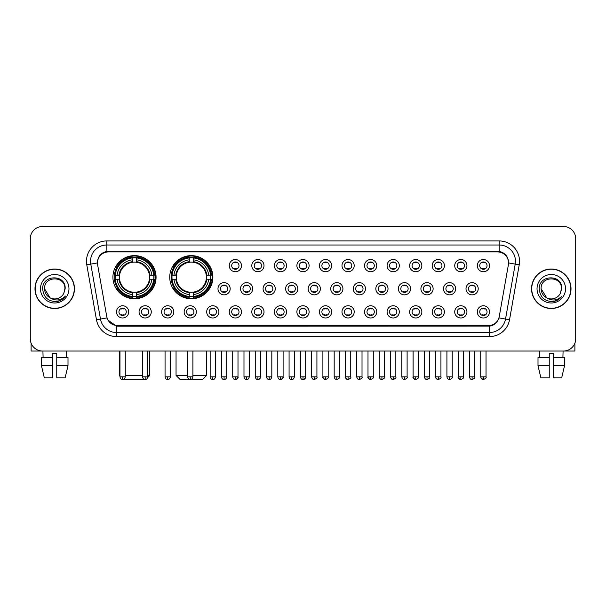 <?xml version="1.0" encoding="UTF-8"?>
<svg xmlns="http://www.w3.org/2000/svg" width="606" height="606" viewBox="0 0 606 606"><rect width="100%" height="100%" fill="white"/><g stroke="black" fill="none" stroke-linecap="round" stroke-linejoin="round"><path stroke-width="0.91" d="M169.741 277.192A21.574 21.574 0 0 0 191.314 298.766A21.574 21.574 0 0 0 212.888 277.192A21.574 21.574 0 0 0 191.314 255.626A21.574 21.574 0 0 0 169.741 277.192M112.921 277.192A21.574 21.574 0 0 0 134.494 298.766A21.574 21.574 0 0 0 156.068 277.192A21.574 21.574 0 0 0 134.494 255.626A21.574 21.574 0 0 0 112.921 277.192M151.265 311.87A6.105 6.105 0 0 1 145.16 317.976A6.105 6.105 0 0 1 139.054 311.87A6.105 6.105 0 0 1 145.16 305.765A6.105 6.105 0 0 1 151.265 311.87M141.493 311.87A3.666 3.666 0 0 0 145.16 315.537A3.666 3.666 0 0 0 148.826 311.87A3.666 3.666 0 0 0 145.16 308.212A3.666 3.666 0 0 0 141.493 311.87M173.816 311.87A6.105 6.105 0 0 1 167.71 317.976A6.105 6.105 0 0 1 161.605 311.87A6.105 6.105 0 0 1 167.71 305.765A6.105 6.105 0 0 1 173.816 311.87M164.044 311.87A3.666 3.666 0 0 0 167.71 315.537A3.666 3.666 0 0 0 171.369 311.87A3.666 3.666 0 0 0 167.71 308.212A3.666 3.666 0 0 0 164.044 311.87M196.359 311.87A6.105 6.105 0 0 1 190.254 317.976A6.105 6.105 0 0 1 184.148 311.87A6.105 6.105 0 0 1 190.254 305.765A6.105 6.105 0 0 1 196.359 311.87M186.595 311.87A3.666 3.666 0 0 0 190.254 315.537A3.666 3.666 0 0 0 193.92 311.87A3.666 3.666 0 0 0 190.254 308.212A3.666 3.666 0 0 0 186.595 311.87M218.91 311.87A6.105 6.105 0 0 1 212.804 317.976A6.105 6.105 0 0 1 206.699 311.87A6.105 6.105 0 0 1 212.804 305.765A6.105 6.105 0 0 1 218.91 311.87M209.146 311.87A3.666 3.666 0 0 0 212.804 315.537A3.666 3.666 0 0 0 216.471 311.87A3.666 3.666 0 0 0 212.804 308.212A3.666 3.666 0 0 0 209.146 311.87M241.461 311.87A6.105 6.105 0 0 1 235.355 317.976A6.105 6.105 0 0 1 229.25 311.87A6.105 6.105 0 0 1 235.355 305.765A6.105 6.105 0 0 1 241.461 311.87M231.689 311.87A3.666 3.666 0 0 0 235.355 315.537A3.666 3.666 0 0 0 239.014 311.87A3.666 3.666 0 0 0 235.355 308.212A3.666 3.666 0 0 0 231.689 311.87M264.011 311.87A6.105 6.105 0 0 1 257.906 317.976A6.105 6.105 0 0 1 251.801 311.87A6.105 6.105 0 0 1 257.906 305.765A6.105 6.105 0 0 1 264.011 311.87M254.24 311.87A3.666 3.666 0 0 0 257.906 315.537A3.666 3.666 0 0 0 261.565 311.87A3.666 3.666 0 0 0 257.906 308.212A3.666 3.666 0 0 0 254.24 311.87M286.555 311.87A6.105 6.105 0 0 1 280.449 317.976A6.105 6.105 0 0 1 274.344 311.87A6.105 6.105 0 0 1 280.449 305.765A6.105 6.105 0 0 1 286.555 311.87M276.79 311.87A3.666 3.666 0 0 0 280.449 315.537A3.666 3.666 0 0 0 284.116 311.87A3.666 3.666 0 0 0 280.449 308.212A3.666 3.666 0 0 0 276.79 311.87M309.105 311.87A6.105 6.105 0 0 1 303 317.976A6.105 6.105 0 0 1 296.895 311.87A6.105 6.105 0 0 1 303 305.765A6.105 6.105 0 0 1 309.105 311.87M299.334 311.87A3.666 3.666 0 0 0 303 315.537A3.666 3.666 0 0 0 306.666 311.87A3.666 3.666 0 0 0 303 308.212A3.666 3.666 0 0 0 299.334 311.87M331.656 311.87A6.105 6.105 0 0 1 325.551 317.976A6.105 6.105 0 0 1 319.445 311.87A6.105 6.105 0 0 1 325.551 305.765A6.105 6.105 0 0 1 331.656 311.87M321.884 311.87A3.666 3.666 0 0 0 325.551 315.537A3.666 3.666 0 0 0 329.209 311.87A3.666 3.666 0 0 0 325.551 308.212A3.666 3.666 0 0 0 321.884 311.87M354.199 311.87A6.105 6.105 0 0 1 348.094 317.976A6.105 6.105 0 0 1 341.989 311.87A6.105 6.105 0 0 1 348.094 305.765A6.105 6.105 0 0 1 354.199 311.87M344.435 311.87A3.666 3.666 0 0 0 348.094 315.537A3.666 3.666 0 0 0 351.76 311.87A3.666 3.666 0 0 0 348.094 308.212A3.666 3.666 0 0 0 344.435 311.87M376.75 311.87A6.105 6.105 0 0 1 370.645 317.976A6.105 6.105 0 0 1 364.539 311.87A6.105 6.105 0 0 1 370.645 305.765A6.105 6.105 0 0 1 376.75 311.87M366.986 311.87A3.666 3.666 0 0 0 370.645 315.537A3.666 3.666 0 0 0 374.311 311.87A3.666 3.666 0 0 0 370.645 308.212A3.666 3.666 0 0 0 366.986 311.87M399.301 311.87A6.105 6.105 0 0 1 393.196 317.976A6.105 6.105 0 0 1 387.09 311.87A6.105 6.105 0 0 1 393.196 305.765A6.105 6.105 0 0 1 399.301 311.87M389.529 311.87A3.666 3.666 0 0 0 393.196 315.537A3.666 3.666 0 0 0 396.854 311.87A3.666 3.666 0 0 0 393.196 308.212A3.666 3.666 0 0 0 389.529 311.87M421.852 311.87A6.105 6.105 0 0 1 415.746 317.976A6.105 6.105 0 0 1 409.641 311.87A6.105 6.105 0 0 1 415.746 305.765A6.105 6.105 0 0 1 421.852 311.87M412.08 311.87A3.666 3.666 0 0 0 415.746 315.537A3.666 3.666 0 0 0 419.405 311.87A3.666 3.666 0 0 0 415.746 308.212A3.666 3.666 0 0 0 412.08 311.87M444.395 311.87A6.105 6.105 0 0 1 438.289 317.976A6.105 6.105 0 0 1 432.184 311.87A6.105 6.105 0 0 1 438.289 305.765A6.105 6.105 0 0 1 444.395 311.87M434.631 311.87A3.666 3.666 0 0 0 438.289 315.537A3.666 3.666 0 0 0 441.956 311.87A3.666 3.666 0 0 0 438.289 308.212A3.666 3.666 0 0 0 434.631 311.87M466.946 311.87A6.105 6.105 0 0 1 460.84 317.976A6.105 6.105 0 0 1 454.735 311.87A6.105 6.105 0 0 1 460.84 305.765A6.105 6.105 0 0 1 466.946 311.87M457.174 311.87A3.666 3.666 0 0 0 460.84 315.537A3.666 3.666 0 0 0 464.507 311.87A3.666 3.666 0 0 0 460.84 308.212A3.666 3.666 0 0 0 457.174 311.87M489.497 311.87A6.105 6.105 0 0 1 483.391 317.976A6.105 6.105 0 0 1 477.286 311.87A6.105 6.105 0 0 1 483.391 305.765A6.105 6.105 0 0 1 489.497 311.87M479.725 311.87A3.666 3.666 0 0 0 483.391 315.537A3.666 3.666 0 0 0 487.05 311.87A3.666 3.666 0 0 0 483.391 308.212A3.666 3.666 0 0 0 479.725 311.87M128.714 311.87A6.105 6.105 0 0 1 122.609 317.976A6.105 6.105 0 0 1 116.504 311.87A6.105 6.105 0 0 1 122.609 305.765A6.105 6.105 0 0 1 128.714 311.87M118.95 311.87A3.666 3.666 0 0 0 122.609 315.537A3.666 3.666 0 0 0 126.275 311.87A3.666 3.666 0 0 0 122.609 308.212A3.666 3.666 0 0 0 118.95 311.87M230.182 288.751A6.105 6.105 0 0 1 224.076 294.857A6.105 6.105 0 0 1 217.978 288.751A6.105 6.105 0 0 1 224.076 282.646A6.105 6.105 0 0 1 230.182 288.751M220.417 288.751A3.666 3.666 0 0 0 224.076 292.418A3.666 3.666 0 0 0 227.742 288.751A3.666 3.666 0 0 0 224.076 285.093A3.666 3.666 0 0 0 220.417 288.751M252.732 288.751A6.105 6.105 0 0 1 246.627 294.857A6.105 6.105 0 0 1 240.521 288.751A6.105 6.105 0 0 1 246.627 282.646A6.105 6.105 0 0 1 252.732 288.751M242.968 288.751A3.666 3.666 0 0 0 246.627 292.418A3.666 3.666 0 0 0 250.293 288.751A3.666 3.666 0 0 0 246.627 285.093A3.666 3.666 0 0 0 242.968 288.751M275.283 288.751A6.105 6.105 0 0 1 269.178 294.857A6.105 6.105 0 0 1 263.072 288.751A6.105 6.105 0 0 1 269.178 282.646A6.105 6.105 0 0 1 275.283 288.751M265.511 288.751A3.666 3.666 0 0 0 269.178 292.418A3.666 3.666 0 0 0 272.844 288.751A3.666 3.666 0 0 0 269.178 285.093A3.666 3.666 0 0 0 265.511 288.751M297.834 288.751A6.105 6.105 0 0 1 291.728 294.857A6.105 6.105 0 0 1 285.623 288.751A6.105 6.105 0 0 1 291.728 282.646A6.105 6.105 0 0 1 297.834 288.751M288.062 288.751A3.666 3.666 0 0 0 291.728 292.418A3.666 3.666 0 0 0 295.387 288.751A3.666 3.666 0 0 0 291.728 285.093A3.666 3.666 0 0 0 288.062 288.751M320.377 288.751A6.105 6.105 0 0 1 314.272 294.857A6.105 6.105 0 0 1 308.166 288.751A6.105 6.105 0 0 1 314.272 282.646A6.105 6.105 0 0 1 320.377 288.751M310.613 288.751A3.666 3.666 0 0 0 314.272 292.418A3.666 3.666 0 0 0 317.938 288.751A3.666 3.666 0 0 0 314.272 285.093A3.666 3.666 0 0 0 310.613 288.751M342.928 288.751A6.105 6.105 0 0 1 336.822 294.857A6.105 6.105 0 0 1 330.717 288.751A6.105 6.105 0 0 1 336.822 282.646A6.105 6.105 0 0 1 342.928 288.751M333.156 288.751A3.666 3.666 0 0 0 336.822 292.418A3.666 3.666 0 0 0 340.489 288.751A3.666 3.666 0 0 0 336.822 285.093A3.666 3.666 0 0 0 333.156 288.751M365.479 288.751A6.105 6.105 0 0 1 359.373 294.857A6.105 6.105 0 0 1 353.268 288.751A6.105 6.105 0 0 1 359.373 282.646A6.105 6.105 0 0 1 365.479 288.751M355.707 288.751A3.666 3.666 0 0 0 359.373 292.418A3.666 3.666 0 0 0 363.032 288.751A3.666 3.666 0 0 0 359.373 285.093A3.666 3.666 0 0 0 355.707 288.751M388.022 288.751A6.105 6.105 0 0 1 381.924 294.857A6.105 6.105 0 0 1 375.818 288.751A6.105 6.105 0 0 1 381.924 282.646A6.105 6.105 0 0 1 388.022 288.751M378.258 288.751A3.666 3.666 0 0 0 381.924 292.418A3.666 3.666 0 0 0 385.583 288.751A3.666 3.666 0 0 0 381.924 285.093A3.666 3.666 0 0 0 378.258 288.751M410.573 288.751A6.105 6.105 0 0 1 404.467 294.857A6.105 6.105 0 0 1 398.362 288.751A6.105 6.105 0 0 1 404.467 282.646A6.105 6.105 0 0 1 410.573 288.751M400.808 288.751A3.666 3.666 0 0 0 404.467 292.418A3.666 3.666 0 0 0 408.133 288.751A3.666 3.666 0 0 0 404.467 285.093A3.666 3.666 0 0 0 400.808 288.751M433.123 288.751A6.105 6.105 0 0 1 427.018 294.857A6.105 6.105 0 0 1 420.912 288.751A6.105 6.105 0 0 1 427.018 282.646A6.105 6.105 0 0 1 433.123 288.751M423.352 288.751A3.666 3.666 0 0 0 427.018 292.418A3.666 3.666 0 0 0 430.684 288.751A3.666 3.666 0 0 0 427.018 285.093A3.666 3.666 0 0 0 423.352 288.751M455.674 288.751A6.105 6.105 0 0 1 449.569 294.857A6.105 6.105 0 0 1 443.463 288.751A6.105 6.105 0 0 1 449.569 282.646A6.105 6.105 0 0 1 455.674 288.751M445.902 288.751A3.666 3.666 0 0 0 449.569 292.418A3.666 3.666 0 0 0 453.227 288.751A3.666 3.666 0 0 0 449.569 285.093A3.666 3.666 0 0 0 445.902 288.751M478.217 288.751A6.105 6.105 0 0 1 472.112 294.857A6.105 6.105 0 0 1 466.006 288.751A6.105 6.105 0 0 1 472.112 282.646A6.105 6.105 0 0 1 478.217 288.751M468.453 288.751A3.666 3.666 0 0 0 472.112 292.418A3.666 3.666 0 0 0 475.778 288.751A3.666 3.666 0 0 0 472.112 285.093A3.666 3.666 0 0 0 468.453 288.751M241.461 265.633A6.105 6.105 0 0 1 235.355 271.738A6.105 6.105 0 0 1 229.25 265.633A6.105 6.105 0 0 1 235.355 259.527A6.105 6.105 0 0 1 241.461 265.633M231.689 265.633A3.666 3.666 0 0 0 235.355 269.299A3.666 3.666 0 0 0 239.014 265.633A3.666 3.666 0 0 0 235.355 261.974A3.666 3.666 0 0 0 231.689 265.633M264.011 265.633A6.105 6.105 0 0 1 257.906 271.738A6.105 6.105 0 0 1 251.801 265.633A6.105 6.105 0 0 1 257.906 259.527A6.105 6.105 0 0 1 264.011 265.633M254.24 265.633A3.666 3.666 0 0 0 257.906 269.299A3.666 3.666 0 0 0 261.565 265.633A3.666 3.666 0 0 0 257.906 261.974A3.666 3.666 0 0 0 254.24 265.633M286.555 265.633A6.105 6.105 0 0 1 280.449 271.738A6.105 6.105 0 0 1 274.344 265.633A6.105 6.105 0 0 1 280.449 259.527A6.105 6.105 0 0 1 286.555 265.633M276.79 265.633A3.666 3.666 0 0 0 280.449 269.299A3.666 3.666 0 0 0 284.116 265.633A3.666 3.666 0 0 0 280.449 261.974A3.666 3.666 0 0 0 276.79 265.633M309.105 265.633A6.105 6.105 0 0 1 303 271.738A6.105 6.105 0 0 1 296.895 265.633A6.105 6.105 0 0 1 303 259.527A6.105 6.105 0 0 1 309.105 265.633M299.334 265.633A3.666 3.666 0 0 0 303 269.299A3.666 3.666 0 0 0 306.666 265.633A3.666 3.666 0 0 0 303 261.974A3.666 3.666 0 0 0 299.334 265.633M331.656 265.633A6.105 6.105 0 0 1 325.551 271.738A6.105 6.105 0 0 1 319.445 265.633A6.105 6.105 0 0 1 325.551 259.527A6.105 6.105 0 0 1 331.656 265.633M321.884 265.633A3.666 3.666 0 0 0 325.551 269.299A3.666 3.666 0 0 0 329.209 265.633A3.666 3.666 0 0 0 325.551 261.974A3.666 3.666 0 0 0 321.884 265.633M354.199 265.633A6.105 6.105 0 0 1 348.094 271.738A6.105 6.105 0 0 1 341.989 265.633A6.105 6.105 0 0 1 348.094 259.527A6.105 6.105 0 0 1 354.199 265.633M344.435 265.633A3.666 3.666 0 0 0 348.094 269.299A3.666 3.666 0 0 0 351.76 265.633A3.666 3.666 0 0 0 348.094 261.974A3.666 3.666 0 0 0 344.435 265.633M376.75 265.633A6.105 6.105 0 0 1 370.645 271.738A6.105 6.105 0 0 1 364.539 265.633A6.105 6.105 0 0 1 370.645 259.527A6.105 6.105 0 0 1 376.75 265.633M366.986 265.633A3.666 3.666 0 0 0 370.645 269.299A3.666 3.666 0 0 0 374.311 265.633A3.666 3.666 0 0 0 370.645 261.974A3.666 3.666 0 0 0 366.986 265.633M399.301 265.633A6.105 6.105 0 0 1 393.196 271.738A6.105 6.105 0 0 1 387.09 265.633A6.105 6.105 0 0 1 393.196 259.527A6.105 6.105 0 0 1 399.301 265.633M389.529 265.633A3.666 3.666 0 0 0 393.196 269.299A3.666 3.666 0 0 0 396.854 265.633A3.666 3.666 0 0 0 393.196 261.974A3.666 3.666 0 0 0 389.529 265.633M421.852 265.633A6.105 6.105 0 0 1 415.746 271.738A6.105 6.105 0 0 1 409.641 265.633A6.105 6.105 0 0 1 415.746 259.527A6.105 6.105 0 0 1 421.852 265.633M412.08 265.633A3.666 3.666 0 0 0 415.746 269.299A3.666 3.666 0 0 0 419.405 265.633A3.666 3.666 0 0 0 415.746 261.974A3.666 3.666 0 0 0 412.08 265.633M444.395 265.633A6.105 6.105 0 0 1 438.289 271.738A6.105 6.105 0 0 1 432.184 265.633A6.105 6.105 0 0 1 438.289 259.527A6.105 6.105 0 0 1 444.395 265.633M434.631 265.633A3.666 3.666 0 0 0 438.289 269.299A3.666 3.666 0 0 0 441.956 265.633A3.666 3.666 0 0 0 438.289 261.974A3.666 3.666 0 0 0 434.631 265.633M466.946 265.633A6.105 6.105 0 0 1 460.84 271.738A6.105 6.105 0 0 1 454.735 265.633A6.105 6.105 0 0 1 460.84 259.527A6.105 6.105 0 0 1 466.946 265.633M457.174 265.633A3.666 3.666 0 0 0 460.84 269.299A3.666 3.666 0 0 0 464.507 265.633A3.666 3.666 0 0 0 460.84 261.974A3.666 3.666 0 0 0 457.174 265.633M489.497 265.633A6.105 6.105 0 0 1 483.391 271.738A6.105 6.105 0 0 1 477.286 265.633A6.105 6.105 0 0 1 483.391 259.527A6.105 6.105 0 0 1 489.497 265.633M479.725 265.633A3.666 3.666 0 0 0 483.391 269.299A3.666 3.666 0 0 0 487.05 265.633A3.666 3.666 0 0 0 483.391 261.974A3.666 3.666 0 0 0 479.725 265.633M97.627 264.814A10.991 10.991 0 0 1 108.444 251.922L497.556 251.922A10.991 10.991 0 0 1 508.373 264.814L499.261 316.506A10.991 10.991 0 0 1 488.436 325.589L117.564 325.589A10.991 10.991 0 0 1 106.739 316.506L97.627 264.814M114.86 279.23A19.74 19.74 0 0 1 114.86 275.162M171.68 279.23A19.74 19.74 0 0 1 171.68 275.162M34.981 288.751A19.74 19.74 0 0 0 54.722 308.492A19.74 19.74 0 0 0 74.462 288.751A19.74 19.74 0 0 0 54.722 269.011A19.74 19.74 0 0 0 34.981 288.751M531.538 288.751A19.74 19.74 0 0 0 551.278 308.492A19.74 19.74 0 0 0 571.019 288.751A19.74 19.74 0 0 0 551.278 269.011A19.74 19.74 0 0 0 531.538 288.751M97.505 261.284L97.475 262.928L97.505 261.284C98.354 255.868 101.46 252.588 106.815 251.429L499.185 251.429C504.533 252.581 507.639 255.861 508.495 261.284L508.525 262.928M106.815 240.93L499.185 240.93A20.354 20.354 0 0 1 519.221 264.814L509.532 319.763A20.354 20.354 0 0 1 489.489 336.58L116.511 336.58A20.354 20.354 0 0 1 96.468 319.763L86.779 264.814A20.354 20.354 0 0 1 106.815 240.93L106.815 244.998L499.185 244.998A16.279 16.279 0 0 1 515.214 264.11L505.525 319.051A16.279 16.279 0 0 1 489.489 332.512L116.511 332.512A16.279 16.279 0 0 1 100.475 319.051L90.786 264.11A16.279 16.279 0 0 1 106.815 244.998L106.906 251.414M100.437 254.77L103.361 252.558M103.459 252.505L106.3 251.52M489.489 336.58L489.489 326.126C494.329 325.324 497.458 322.574 498.882 317.885C497.465 322.574 494.337 325.316 489.489 326.126L117.776 326.202L116.511 326.126L107.936 320.097M507.442 257.512L508.495 261.284M575.7 238.688A12.211 12.211 0 0 0 563.489 226.485L42.511 226.485A12.211 12.211 0 0 0 30.3 238.688L30.3 338.815A12.211 12.211 0 0 0 42.511 351.025L563.489 351.025A12.211 12.211 0 0 0 575.7 338.815L575.7 238.688L575.7 338.815M498.927 317.892L505.525 319.051L515.214 264.11L519.221 264.814M30.3 238.688L30.3 338.815M563.489 226.485L42.511 226.485M42.511 351.025L563.489 351.025M74.258 288.751A19.536 19.536 0 0 0 54.722 269.215A19.536 19.536 0 0 0 35.186 288.751A19.536 19.536 0 0 0 54.722 308.295A19.536 19.536 0 0 0 74.258 288.751M50.01 297.773L44.549 288.751C43.92 275.632 65.516 275.632 64.895 288.751L63.782 293.387L65.145 288.751C66.152 274.063 42.215 274.42 42.662 288.751C43.473 297.41 48.245 301.667 56.972 301.53C60.532 300.849 63.35 299.031 65.425 296.076C60.736 300.591 55.638 301.182 50.154 297.849A10.173 10.173 0 0 0 63.782 293.387L64.895 288.895M50.154 297.849C46.594 295.887 44.723 292.857 44.549 288.751M40.473 288.751A14.249 14.249 0 0 0 54.722 303A14.249 14.249 0 0 0 68.963 288.751A14.249 14.249 0 0 0 54.722 274.51A14.249 14.249 0 0 0 40.473 288.751M65.403 296.122L61.789 299.629M61.706 299.682L57.04 301.523M31.111 343.201L31.111 351.025L78.326 351.025M41.443 357.54L41.443 365.683L44.336 377.894L41.443 365.683L41.443 357.54L52.684 357.54L52.684 353.472L56.759 353.472L56.759 357.54L68.001 357.54L68.001 365.683L65.107 377.894L68.001 365.683L56.759 365.683L56.759 357.54L56.759 377.894L65.107 377.894M66.524 351.025L66.349 357.54M52.684 357.54L52.684 377.894L44.336 377.894M41.443 365.683L52.684 365.683M42.92 351.025L43.094 357.54M570.814 288.751A19.536 19.536 0 0 0 551.278 269.215A19.536 19.536 0 0 0 531.742 288.751A19.536 19.536 0 0 0 551.278 308.295A19.536 19.536 0 0 0 570.814 288.751M561.451 288.895L560.338 293.387L561.701 288.751C562.709 274.063 538.772 274.42 539.219 288.751C540.029 297.41 544.802 301.667 553.536 301.53C557.088 300.849 559.906 299.031 561.989 296.076C557.293 300.591 552.202 301.182 546.71 297.849L541.105 288.751C540.484 275.632 562.08 275.632 561.451 288.751L560.338 293.387A10.173 10.173 0 0 1 546.71 297.849C543.158 295.887 541.287 292.857 541.105 288.751M537.037 288.751A14.249 14.249 0 0 0 551.278 303A14.249 14.249 0 0 0 565.527 288.751A14.249 14.249 0 0 0 551.278 274.51A14.249 14.249 0 0 0 537.037 288.751M561.959 296.122L558.353 299.629M558.27 299.682L553.596 301.523M145.758 379.447L123.23 379.447M125.26 375.447L142.516 375.447M147.803 375.447L149.758 375.447L147.735 377.47M136.532 296.463L136.532 297.281A20.187 20.187 0 0 0 154.583 279.23L153.765 279.23A19.377 19.377 0 0 1 136.532 296.463L136.532 294.577A17.498 17.498 0 0 0 151.879 279.23L149.417 279.23A15.059 15.059 0 0 0 136.532 262.277L136.532 257.929A19.377 19.377 0 0 1 153.765 275.162L154.583 275.162A20.187 20.187 0 0 0 136.532 257.111L136.532 257.929M115.231 279.23L114.413 279.23A20.187 20.187 0 0 0 132.464 297.281L132.464 296.463A19.377 19.377 0 0 1 115.231 279.23L117.109 279.23A17.498 17.498 0 0 0 132.464 294.577L132.464 292.115A15.059 15.059 0 0 0 149.417 279.23L150.015 279.23A15.658 15.658 0 0 1 136.532 292.721L136.532 294.577M132.464 257.929L132.464 257.111A20.187 20.187 0 0 0 114.413 275.162L115.231 275.162A19.377 19.377 0 0 1 132.464 257.929L132.464 259.815A17.498 17.498 0 0 0 117.109 275.162L119.571 275.162A15.059 15.059 0 0 0 132.464 292.115L132.464 292.721A15.658 15.658 0 0 1 118.973 279.23L117.109 279.23M115.269 279.23A19.331 19.331 0 0 1 115.269 275.162M136.532 257.967A19.331 19.331 0 0 0 132.464 257.967M153.719 275.162A19.331 19.331 0 0 1 153.719 279.23M153.765 275.162L151.879 275.162A17.498 17.498 0 0 0 136.532 259.815M151.879 279.23L153.765 279.23M132.464 294.577L132.464 296.463M149.417 275.162L151.879 275.162M149.417 279.23A15.059 15.059 0 0 1 136.532 292.115L136.532 292.721M132.464 292.115A15.059 15.059 0 0 1 119.571 279.23L118.973 279.23M136.532 296.417A19.331 19.331 0 0 1 132.464 296.417M117.109 275.162L115.231 275.162M132.464 262.246L132.464 259.815M136.532 262.277A15.059 15.059 0 0 0 119.571 275.162L118.973 275.162A15.658 15.658 0 0 1 132.464 261.671M136.532 262.246L136.532 261.671A15.658 15.658 0 0 1 150.015 275.162M119.23 351.025L119.23 375.447L119.965 375.447M117.564 266.208L116.405 266.208A21.165 21.165 0 0 1 155.659 277.192A21.165 21.165 0 0 1 116.405 288.183L117.564 288.183M192.905 375.447L206.578 375.447L202.51 379.515L180.126 379.515L176.051 375.447L187.61 375.447M193.352 296.463L193.352 297.281A20.187 20.187 0 0 0 211.403 279.23L210.585 279.23A19.377 19.377 0 0 1 193.352 296.463L193.352 294.577A17.498 17.498 0 0 0 208.699 279.23L206.237 279.23A15.059 15.059 0 0 0 193.352 262.277L193.352 257.929A19.377 19.377 0 0 1 210.585 275.162L211.403 275.162A20.187 20.187 0 0 0 193.352 257.111L193.352 257.929M172.051 279.23L171.233 279.23A20.187 20.187 0 0 0 189.277 297.281L189.277 296.463A19.377 19.377 0 0 1 172.051 279.23L173.93 279.23A17.498 17.498 0 0 0 189.277 294.577L189.277 292.115A15.059 15.059 0 0 0 206.237 279.23L206.835 279.23A15.658 15.658 0 0 1 193.352 292.721L193.352 294.577M189.277 257.929L189.277 257.111A20.187 20.187 0 0 0 171.233 275.162L172.051 275.162A19.377 19.377 0 0 1 189.277 257.929L189.277 259.815A17.498 17.498 0 0 0 173.93 275.162L176.391 275.162A15.059 15.059 0 0 0 189.277 292.115L189.277 292.721A15.658 15.658 0 0 1 175.793 279.23L173.93 279.23M172.089 279.23A19.331 19.331 0 0 1 172.089 275.162M193.352 257.967A19.331 19.331 0 0 0 189.277 257.967M210.54 275.162A19.331 19.331 0 0 1 210.54 279.23M210.585 275.162L208.699 275.162A17.498 17.498 0 0 0 193.352 259.815M208.699 279.23L210.585 279.23M189.277 294.577L189.277 296.463M206.237 275.162L208.699 275.162M206.237 279.23A15.059 15.059 0 0 1 193.352 292.115L193.352 292.721M189.277 292.115A15.059 15.059 0 0 1 176.391 279.23L175.793 279.23M193.352 296.417A19.331 19.331 0 0 1 189.277 296.417M173.93 275.162L172.051 275.162M189.277 262.246L189.277 259.815M193.352 262.277A15.059 15.059 0 0 0 176.391 275.162L175.793 275.162A15.658 15.658 0 0 1 189.277 261.671M193.352 262.246L193.352 261.671A15.658 15.658 0 0 1 206.835 275.162M174.384 266.208L173.225 266.208A21.165 21.165 0 0 1 212.479 277.192A21.165 21.165 0 0 1 173.225 288.183L174.384 288.183M234.136 269.087L234.136 268.511A3.121 3.121 0 0 0 236.575 268.511L236.575 269.087M236.575 262.186L236.575 262.762A3.121 3.121 0 0 0 234.136 262.762L234.136 262.186M256.679 269.087L256.679 268.511A3.121 3.121 0 0 0 259.126 268.511L259.126 269.087M259.126 262.186L259.126 262.762A3.121 3.121 0 0 0 256.679 262.762L256.679 262.186M279.23 269.087L279.23 268.511A3.121 3.121 0 0 0 281.669 268.511L281.669 269.087M281.669 262.186L281.669 262.762A3.121 3.121 0 0 0 279.23 262.762L279.23 262.186M301.78 269.087L301.78 268.511A3.121 3.121 0 0 0 304.22 268.511L304.22 269.087M304.22 262.186L304.22 262.762A3.121 3.121 0 0 0 301.78 262.762L301.78 262.186M324.331 269.087L324.331 268.511A3.121 3.121 0 0 0 326.77 268.511L326.77 269.087M326.77 262.186L326.77 262.762A3.121 3.121 0 0 0 324.331 262.762L324.331 262.186M346.874 269.087L346.874 268.511A3.121 3.121 0 0 0 349.321 268.511L349.321 269.087M349.321 262.186L349.321 262.762A3.121 3.121 0 0 0 346.874 262.762L346.874 262.186M369.425 269.087L369.425 268.511A3.121 3.121 0 0 0 371.864 268.511L371.864 269.087M371.864 262.186L371.864 262.762A3.121 3.121 0 0 0 369.425 262.762L369.425 262.186M391.976 269.087L391.976 268.511A3.121 3.121 0 0 0 394.415 268.511L394.415 269.087M394.415 262.186L394.415 262.762A3.121 3.121 0 0 0 391.976 262.762L391.976 262.186M414.519 269.087L414.519 268.511A3.121 3.121 0 0 0 416.966 268.511L416.966 269.087M416.966 262.186L416.966 262.762A3.121 3.121 0 0 0 414.519 262.762L414.519 262.186M437.07 269.087L437.07 268.511A3.121 3.121 0 0 0 439.509 268.511L439.509 269.087M439.509 262.186L439.509 262.762A3.121 3.121 0 0 0 437.07 262.762L437.07 262.186M459.621 269.087L459.621 268.511A3.121 3.121 0 0 0 462.06 268.511L462.06 269.087M462.06 262.186L462.06 262.762A3.121 3.121 0 0 0 459.621 262.762L459.621 262.186M482.171 269.087L482.171 268.511A3.121 3.121 0 0 0 484.611 268.511L484.611 269.087M484.611 262.186L484.611 262.762A3.121 3.121 0 0 0 482.171 262.762L482.171 262.186M222.856 292.206L222.856 291.63A3.121 3.121 0 0 0 225.303 291.63L225.303 292.206M225.303 285.297L225.303 285.88A3.121 3.121 0 0 0 222.856 285.88L222.856 285.297M245.407 292.206L245.407 291.63A3.121 3.121 0 0 0 247.846 291.63L247.846 292.206M247.846 285.297L247.846 285.88A3.121 3.121 0 0 0 245.407 285.88L245.407 285.297M267.958 292.206L267.958 291.63A3.121 3.121 0 0 0 270.397 291.63L270.397 292.206M270.397 285.297L270.397 285.88A3.121 3.121 0 0 0 267.958 285.88L267.958 285.297M290.501 292.206L290.501 291.63A3.121 3.121 0 0 0 292.948 291.63L292.948 292.206M292.948 285.297L292.948 285.88A3.121 3.121 0 0 0 290.501 285.88L290.501 285.297M313.052 292.206L313.052 291.63A3.121 3.121 0 0 0 315.499 291.63L315.499 292.206M315.499 285.297L315.499 285.88A3.121 3.121 0 0 0 313.052 285.88L313.052 285.297M335.603 292.206L335.603 291.63A3.121 3.121 0 0 0 338.042 291.63L338.042 292.206M338.042 285.297L338.042 285.88A3.121 3.121 0 0 0 335.603 285.88L335.603 285.297M358.154 292.206L358.154 291.63A3.121 3.121 0 0 0 360.593 291.63L360.593 292.206M360.593 285.297L360.593 285.88A3.121 3.121 0 0 0 358.154 285.88L358.154 285.297M380.697 292.206L380.697 291.63A3.121 3.121 0 0 0 383.143 291.63L383.143 292.206M383.143 285.297L383.143 285.88A3.121 3.121 0 0 0 380.697 285.88L380.697 285.297M403.248 292.206L403.248 291.63A3.121 3.121 0 0 0 405.687 291.63L405.687 292.206M405.687 285.297L405.687 285.88A3.121 3.121 0 0 0 403.248 285.88L403.248 285.297M425.798 292.206L425.798 291.63A3.121 3.121 0 0 0 428.237 291.63L428.237 292.206M428.237 285.297L428.237 285.88A3.121 3.121 0 0 0 425.798 285.88L425.798 285.297M448.342 292.206L448.342 291.63A3.121 3.121 0 0 0 450.788 291.63L450.788 292.206M450.788 285.297L450.788 285.88A3.121 3.121 0 0 0 448.342 285.88L448.342 285.297M470.892 292.206L470.892 291.63A3.121 3.121 0 0 0 473.339 291.63L473.339 292.206M473.339 285.297L473.339 285.88A3.121 3.121 0 0 0 470.892 285.88L470.892 285.297M121.389 315.325L121.389 314.749A3.121 3.121 0 0 0 123.829 314.749L123.829 315.325M123.829 308.416L123.829 308.999A3.121 3.121 0 0 0 121.389 308.999L121.389 308.416M574.889 343.201L574.889 351.025L527.674 351.025M537.999 357.54L537.999 365.683L540.893 377.894L537.999 365.683L537.999 357.54L549.241 357.54L549.241 353.472L553.316 353.472L553.316 357.54L564.557 357.54L564.557 365.683L561.664 377.894L564.557 365.683L553.316 365.683L553.316 357.54M563.08 351.025L562.906 357.54M549.241 357.54L549.241 377.894L540.893 377.894M537.999 365.683L549.241 365.683M561.664 377.894L553.316 377.894L553.316 365.683M539.476 351.025L539.651 357.54M143.94 315.325L143.94 314.749A3.121 3.121 0 0 0 146.379 314.749L146.379 315.325M146.379 308.416L146.379 308.999A3.121 3.121 0 0 0 143.94 308.999L143.94 308.416M166.491 315.325L166.491 314.749A3.121 3.121 0 0 0 168.93 314.749L168.93 315.325M168.93 308.416L168.93 308.999A3.121 3.121 0 0 0 166.491 308.999L166.491 308.416M189.034 315.325L189.034 314.749A3.121 3.121 0 0 0 191.481 314.749L191.481 315.325M191.481 308.416L191.481 308.999A3.121 3.121 0 0 0 189.034 308.999L189.034 308.416M211.585 315.325L211.585 314.749A3.121 3.121 0 0 0 214.024 314.749L214.024 315.325M214.024 308.416L214.024 308.999A3.121 3.121 0 0 0 211.585 308.999L211.585 308.416M234.136 315.325L234.136 314.749A3.121 3.121 0 0 0 236.575 314.749L236.575 315.325M236.575 308.416L236.575 308.999A3.121 3.121 0 0 0 234.136 308.999L234.136 308.416M256.679 315.325L256.679 314.749A3.121 3.121 0 0 0 259.126 314.749L259.126 315.325M259.126 308.416L259.126 308.999A3.121 3.121 0 0 0 256.679 308.999L256.679 308.416M279.23 315.325L279.23 314.749A3.121 3.121 0 0 0 281.669 314.749L281.669 315.325M281.669 308.416L281.669 308.999A3.121 3.121 0 0 0 279.23 308.999L279.23 308.416M301.78 315.325L301.78 314.749A3.121 3.121 0 0 0 304.22 314.749L304.22 315.325M304.22 308.416L304.22 308.999A3.121 3.121 0 0 0 301.78 308.999L301.78 308.416M324.331 315.325L324.331 314.749A3.121 3.121 0 0 0 326.77 314.749L326.77 315.325M326.77 308.416L326.77 308.999A3.121 3.121 0 0 0 324.331 308.999L324.331 308.416M346.874 315.325L346.874 314.749A3.121 3.121 0 0 0 349.321 314.749L349.321 315.325M349.321 308.416L349.321 308.999A3.121 3.121 0 0 0 346.874 308.999L346.874 308.416M369.425 315.325L369.425 314.749A3.121 3.121 0 0 0 371.864 314.749L371.864 315.325M371.864 308.416L371.864 308.999A3.121 3.121 0 0 0 369.425 308.999L369.425 308.416M391.976 315.325L391.976 314.749A3.121 3.121 0 0 0 394.415 314.749L394.415 315.325M394.415 308.416L394.415 308.999A3.121 3.121 0 0 0 391.976 308.999L391.976 308.416M414.519 315.325L414.519 314.749A3.121 3.121 0 0 0 416.966 314.749L416.966 315.325M416.966 308.416L416.966 308.999A3.121 3.121 0 0 0 414.519 308.999L414.519 308.416M437.07 315.325L437.07 314.749A3.121 3.121 0 0 0 439.509 314.749L439.509 315.325M439.509 308.416L439.509 308.999A3.121 3.121 0 0 0 437.07 308.999L437.07 308.416M459.621 315.325L459.621 314.749A3.121 3.121 0 0 0 462.06 314.749L462.06 315.325M462.06 308.416L462.06 308.999A3.121 3.121 0 0 0 459.621 308.999L459.621 308.416M482.171 315.325L482.171 314.749A3.121 3.121 0 0 0 484.611 314.749L484.611 315.325M484.611 308.416L484.611 308.999A3.121 3.121 0 0 0 482.171 308.999L482.171 308.416M499.185 240.93L499.185 251.429M86.779 264.814L90.786 264.11A16.279 16.279 0 0 1 90.536 261.284M90.786 264.11L97.46 262.928M116.511 336.58L116.511 326.126M96.468 319.763L107.073 317.892M508.54 262.928L515.214 264.11M505.525 319.051L509.532 319.763M132.464 296.607A19.513 19.513 0 0 0 136.532 296.607M153.901 279.23A19.513 19.513 0 0 0 153.901 275.162M136.532 257.785A19.513 19.513 0 0 0 132.464 257.785M189.277 296.607A19.513 19.513 0 0 0 193.352 296.607M210.721 279.23A19.513 19.513 0 0 0 210.721 275.162M193.352 257.785A19.513 19.513 0 0 0 189.277 257.785M224.076 376.871L221.432 376.871C221.894 378.758 222.781 379.644 224.076 379.515L224.076 376.871L226.727 376.871L226.727 351.025M246.627 376.871L243.983 376.871C244.445 378.758 245.324 379.644 246.627 379.515L246.627 376.871L249.271 376.871L249.271 351.025M269.178 376.871L266.534 376.871C266.996 378.758 267.875 379.644 269.178 379.515L269.178 376.871L271.821 376.871L271.821 351.025M291.728 376.871L289.077 376.871C289.539 378.758 290.425 379.644 291.728 379.515L291.728 376.871L294.372 376.871L294.372 351.025M314.272 376.871L311.628 376.871C312.09 378.758 312.969 379.644 314.272 379.515L314.272 376.871L316.923 376.871L316.923 351.025M336.822 376.871L334.179 376.871C334.641 378.758 335.519 379.644 336.822 379.515L336.822 376.871L339.466 376.871L339.466 351.025M359.373 376.871L356.729 376.871C357.184 378.758 358.07 379.644 359.373 379.515L359.373 376.871L362.017 376.871L362.017 351.025M381.924 376.871L379.273 376.871C379.735 378.758 380.621 379.644 381.924 379.515L381.924 376.871L384.568 376.871L384.568 351.025M404.467 376.871L401.823 376.871C402.286 378.758 403.164 379.644 404.467 379.515L404.467 376.871L407.111 376.871L407.111 351.025M427.018 376.871L424.374 376.871C424.836 378.758 425.715 379.644 427.018 379.515L427.018 376.871L429.662 376.871L429.662 351.025M449.569 376.871L446.917 376.871C447.38 378.758 448.266 379.644 449.569 379.515L449.569 376.871L452.212 376.871L452.212 351.025M472.112 376.871L469.468 376.871C469.93 378.758 470.809 379.644 472.112 379.515L472.112 376.871L474.763 376.871L474.763 351.025M122.609 376.871L119.965 376.871C120.427 378.758 121.306 379.644 122.609 379.515L122.609 376.871L125.26 376.871L125.26 351.025M145.16 376.871L142.516 376.871C142.978 378.758 143.857 379.644 145.16 379.515L145.16 376.871L147.803 376.871L147.803 351.025M167.71 376.871L165.059 376.871C165.521 378.758 166.408 379.644 167.71 379.515L167.71 376.871L170.354 376.871L170.354 351.025M190.254 376.871L187.61 376.871C188.072 378.758 188.958 379.644 190.254 379.515L190.254 376.871L192.905 376.871L192.905 351.025M212.804 376.871L210.161 376.871C210.623 378.758 211.502 379.644 212.804 379.515L212.804 376.871L215.448 376.871L215.448 351.025M235.355 376.871L232.712 376.871C233.174 378.758 234.052 379.644 235.355 379.515L235.355 376.871L237.999 376.871C238.537 377.72 237.658 378.599 235.355 379.515C236.658 379.644 237.537 378.758 237.999 376.871L237.999 351.025M257.906 376.871L255.255 376.871C255.717 378.758 256.603 379.644 257.906 379.515L257.906 376.871L260.55 376.871C261.088 377.72 260.201 378.599 257.906 379.515C259.201 379.644 260.088 378.758 260.55 376.871L260.55 351.025M280.449 376.871L277.806 376.871C278.268 378.758 279.146 379.644 280.449 379.515L280.449 376.871L283.1 376.871C283.631 377.72 282.752 378.599 280.449 379.515C281.752 379.644 282.638 378.758 283.1 376.871L283.1 351.025M303 376.871L300.356 376.871L300.356 351.025L300.356 376.871C300.818 378.758 301.697 379.644 303 379.515L303 376.871L305.644 376.871C306.181 377.72 305.303 378.599 303 379.515C304.303 379.644 305.182 378.758 305.644 376.871L305.644 351.025M325.551 376.871L322.9 376.871C322.369 377.72 323.248 378.599 325.551 379.515L325.551 376.871L328.194 376.871L328.194 351.025M348.094 376.871L345.45 376.871C344.912 377.72 345.799 378.599 348.094 379.515L348.094 376.871L350.745 376.871L350.745 351.025M370.645 376.871L368.001 376.871C367.463 377.72 368.342 378.599 370.645 379.515L370.645 376.871L373.288 376.871L373.288 351.025M390.552 351.025L390.552 376.871C391.014 378.758 391.893 379.644 393.196 379.515L393.196 376.871L390.552 376.871L390.575 377.265M393.196 379.515C395.498 378.599 396.377 377.72 395.839 376.871L395.839 351.025L395.839 376.871L393.196 376.871M415.746 376.871L413.095 376.871C412.557 377.72 413.443 378.599 415.746 379.515L415.746 376.871L418.39 376.871L418.39 351.025M438.289 376.871L435.646 376.871C435.108 377.72 435.994 378.599 438.289 379.515L438.289 376.871L440.941 376.871L440.941 351.025M460.84 376.871L458.197 376.871C457.659 377.72 458.537 378.599 460.84 379.515L460.84 376.871L463.484 376.871L463.484 351.025M480.74 351.025L480.74 376.871C481.202 378.758 482.088 379.644 483.391 379.515L483.391 376.871L480.74 376.871L480.77 377.265M486.035 351.025L486.035 376.871L483.391 376.871M149.758 351.025L149.758 375.447M119.965 376.182L119.23 375.447M206.578 351.025L206.578 375.447M176.051 351.025L176.051 375.447M322.9 376.871L322.9 351.025L322.9 376.871C323.362 378.758 324.248 379.644 325.551 379.515C327.846 378.599 328.732 377.72 328.194 376.871M345.45 376.871L345.45 351.025L345.45 376.871C345.912 378.758 346.799 379.644 348.094 379.515C350.397 378.599 351.283 377.72 350.745 376.871M390.734 377.841L392.802 379.492M458.197 376.871L458.197 351.025L458.197 376.871C458.659 378.758 459.537 379.644 460.84 379.515C463.143 378.599 464.022 377.72 463.484 376.871M480.929 377.841L482.997 379.492M221.432 376.871L221.432 351.025M226.727 376.871C226.265 378.758 225.379 379.644 224.076 379.515M243.983 376.871L243.983 351.025M249.271 376.871C248.816 378.758 247.93 379.644 246.627 379.515M266.534 376.871L266.534 351.025M271.821 376.871C271.359 378.758 270.481 379.644 269.178 379.515M289.077 376.871L289.077 351.025M294.372 376.871C293.91 378.758 293.031 379.644 291.728 379.515M311.628 376.871L311.628 351.025M316.923 376.871C317.453 377.72 316.574 378.599 314.272 379.515M334.179 376.871L334.179 351.025M339.466 376.871C340.004 377.72 339.125 378.599 336.822 379.515M356.729 376.871L356.729 351.025M362.017 376.871C362.555 377.72 361.668 378.599 359.373 379.515M379.273 376.871L379.273 351.025M384.568 376.871C385.105 377.72 384.219 378.599 381.924 379.515M401.823 376.871L401.823 351.025M407.111 376.871C407.649 377.72 406.77 378.599 404.467 379.515M424.374 376.871L424.374 351.025M429.662 376.871C430.199 377.72 429.321 378.599 427.018 379.515M446.917 376.871L446.917 351.025M452.212 376.871C452.75 377.72 451.864 378.599 449.569 379.515M469.468 376.871L469.468 351.025M474.763 376.871C475.293 377.72 474.415 378.599 472.112 379.515M119.965 376.871L119.965 351.025M125.26 376.871C124.798 378.758 123.912 379.644 122.609 379.515M142.516 376.871L142.516 351.025M147.803 376.871C147.341 378.758 146.463 379.644 145.16 379.515M165.059 376.871L165.059 351.025M170.354 376.871C169.892 378.758 169.013 379.644 167.71 379.515M187.61 376.871L187.61 351.025M192.905 376.871C192.443 378.758 191.557 379.644 190.254 379.515M210.161 376.871L210.161 351.025M215.448 376.871C214.986 378.758 214.107 379.644 212.804 379.515M232.712 376.871L232.712 351.025M255.255 376.871L255.255 351.025M277.806 376.871L277.806 351.025M368.001 351.025L368.001 376.871C368.463 378.758 369.342 379.644 370.645 379.515C372.948 378.599 373.826 377.72 373.288 376.871M413.095 351.025L413.095 376.871C413.557 378.758 414.443 379.644 415.746 379.515C418.042 378.599 418.928 377.72 418.39 376.871M435.646 351.025L435.646 376.871C436.108 378.758 436.987 379.644 438.289 379.515C440.592 378.599 441.471 377.72 440.941 376.871M486.035 376.871C486.573 377.72 485.686 378.599 483.391 379.515"/></g></svg>
